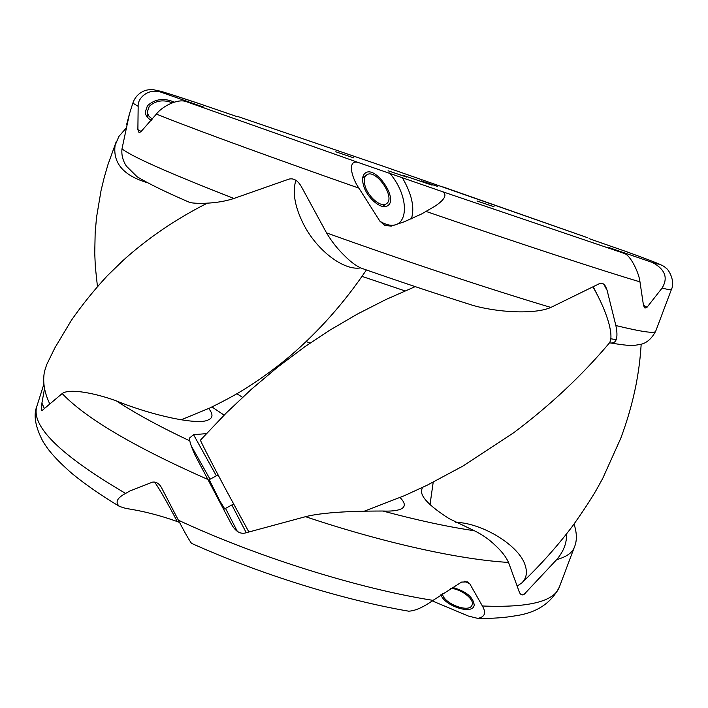 <?xml version="1.0" encoding="UTF-8"?>
<svg xmlns="http://www.w3.org/2000/svg" width="708" height="708" viewBox="0 0 708 708"><rect width="100%" height="100%" fill="white"/><g stroke="black" fill="none" stroke-linecap="round" stroke-linejoin="round"><path stroke-width="1.06" d="M403.427 175.46L432.101 185.16L403.427 175.46M335.76 151.778L353.903 157.919L335.76 151.778M476.971 200.992L494.069 206.78L476.971 200.992M388.064 170.778L406.843 177.133L388.064 170.778M421.207 180.859L437.792 186.478L421.207 180.859M306.263 341.557L310.069 343.097L306.263 341.557M652.555 262.526C665.148 269.376 668.317 277.89 662.077 288.085L647.068 307.21L645.006 308.113L643.519 305.608L639.961 281.855C639.253 273.766 630.881 255.402 624.252 253.42L608.898 247.57L652.555 262.526C666.396 266.633 657.36 262.898 625.456 251.313L589.065 238.64M593.304 286.961L598.304 296.776M587.543 237.693L385.435 166.982M237.366 116.732L197.833 103.156M161.822 92.474L203.975 107.253L185.859 101.501C177.566 98.58 161.982 106.448 156.397 114.094L140.795 131.865L139.007 132.511L137.883 129.688L138.166 106.342C137.334 98.085 148.689 87.456 161.822 92.474C151.954 88.376 164.141 91.987 198.373 103.333M359.142 162.796L442.465 191.673C447.35 194.647 444.925 199.444 435.208 206.063L421.34 214.099L403.949 221.887L391.312 226.1L385.028 225.498L379.992 221.303L358.903 188.133C350.77 176.407 347.239 158.273 359.142 162.796L185.859 101.501M662.077 288.085C668.131 289.599 671.228 290.094 671.37 289.572C675.689 281.094 668.21 268.695 665.812 267.969C663.192 265.181 657.803 263.181 625.775 251.429L625.456 251.313M363.434 185.124C366.709 197.859 381.798 210.515 387.692 205.665C398.87 199.063 375.355 164.893 365.24 173.106C362.496 175.283 361.894 179.292 363.434 185.124M174.354 102.129C163.946 97.722 154.981 98.916 147.441 105.731L145.211 112.227C145.565 115.501 147.583 118.218 151.255 120.36M126.626 124.546L129.449 113.873L121.988 148.866C121.342 154.804 122.794 160.548 126.351 166.106L137.087 176.743C148.538 183.673 166.044 192.222 189.576 202.373C193.39 203.78 216.214 204.488 233.923 198.461L289.121 179.062C294.13 177.956 298.484 180.965 302.174 188.098L326.547 232.905C331.609 241.437 337.61 249.03 344.548 255.694C350.451 261.748 356.08 265.925 361.434 268.217C399.816 281.651 436.774 293.979 472.307 305.192C495.936 312.255 534.425 314.794 550.859 307.431L598.959 283.881C601.65 282.519 603.897 283.457 605.703 286.678L605.508 286.333M603.871 284.315L607.119 290.386L605.703 286.678M607.119 290.386L615.871 325.547C617.181 331.822 617.296 336.521 616.19 339.636C615.287 342.176 613.305 343.283 610.269 342.946L609.526 342.778M566.471 534.071C566.904 542.939 563.63 551.461 556.665 559.639L524.053 594.428C521.663 595.605 519.929 594.375 518.84 590.746L508.53 562.426C505.963 556.78 501.53 551.09 495.246 545.364C489.361 539.54 482.378 534.664 474.316 530.726C447.686 526.814 417.216 520.238 382.895 511.026C368.868 511.052 327.592 511.052 305.52 516.681L244.676 533.142C239.676 533.965 235.268 531 231.472 524.247L194.957 454.934C191.992 448.279 190.275 443.597 189.815 440.872C159.973 426.8 135.52 413.49 116.457 400.932C95.881 393.365 69.49 388.028 62.171 393.56L42.453 410.197L41.595 410.268L41.914 403.056L44.542 388.471M525.239 593.508L522.371 594.915M422.455 487.476L421.711 489.688C419.941 496.14 429.039 505.769 448.996 518.575L474.316 530.726M224.71 508.848L219.542 500.388L209.205 479.679M246.251 532.726L231.852 504.972M216.356 475.829L193.567 434.685L189.62 437.96L189.815 440.872M208.71 408.507C213.152 414.074 213.055 417.853 208.417 419.817C198.789 425.712 151.689 415.41 116.457 400.932M193.558 434.677L206.355 433.641M400.047 497.538C405.649 503.22 405.711 507.149 400.232 509.335C396.374 510.778 390.595 511.335 382.895 511.026M43.905 384.046L36.958 405.985C33.232 414.861 35.223 426.659 42.914 441.376C47.507 448.89 53.498 457.209 71.588 473.174C84.659 483.971 100.624 495.06 119.475 506.432C114.908 502.344 116.962 498.007 125.608 493.414L129.9 490.989L152.503 482.139C156.114 481.679 159.07 483.44 161.38 487.414L178.381 520.203C184.62 532.23 189.001 539.947 191.523 543.346C259.942 574.117 343.035 599.959 408.64 611.172C414.985 610.96 423.119 607.358 433.031 600.366L461.554 582.082L467.661 581.879L469.829 583.861L482.387 605.995C486.423 612.916 484.874 617.049 477.75 618.385L468.377 616.048L432.287 600.915M440.907 594.72C444.137 605.446 471.041 614.792 473.979 606.101L474.227 605.384C473.519 597.278 466.218 591.269 452.324 587.357M179.584 522.495L177.266 521.557C159.884 515.335 142.742 510.955 125.838 508.424L119.475 506.432M455.775 522.283C482.856 523.124 519.451 545.841 525.177 565.303C527.54 572.604 526.416 578.471 521.823 582.905L517.362 585.967M152.317 119.094L149.14 116.439L147.468 113.218L147.282 112.076L149.246 106.368C155.556 100.536 163.256 99.359 172.345 102.828M365.001 185.62C363.638 180.469 364.169 176.929 366.594 175C375.506 167.761 396.259 197.913 386.4 203.736C381.196 208.019 367.894 196.851 365.001 185.62M450.651 588.383C460.713 588.746 474.174 598.853 472.236 604.552L472.015 605.198C469.165 613.509 442.907 603.198 442.456 593.667M207.356 203.125C175.832 219.073 147.707 238.207 122.988 260.535L107.227 275.863C93.898 290.307 81.978 305.086 71.446 320.211L54.888 347.849L46.648 364.7L44.462 371.603C42.577 381.55 44.241 392.117 49.471 403.312M295.882 180.266C292.174 192.399 294.9 207.373 304.042 225.197C317.688 251.278 344.292 270.925 360.584 267.889M125.652 128.661L118.873 136.458L115.077 145.459C112.846 163.353 123.785 175.814 147.91 182.859M415.215 286.625L385.922 299.528L357.283 314.122L329.432 330.406L304.732 346.814L277.501 367.24L251.367 389.303L226.365 412.87L200.461 440.128C199.824 439.818 211.303 462.235 225.286 488.52L248.889 532.027M593.083 287.076C600.782 300.643 606.145 313.113 609.163 324.485C611.544 334.052 611.535 340.318 609.145 343.283C581.737 375.7 549.974 405.489 513.849 432.623L463.067 465.979L427.11 485.237L404.436 495.662L364.31 511.185M361.992 276.377L405.011 290.899M643.484 305.307L647.068 307.21M443.102 186.956L587.463 237.667M238.481 116.749L385.55 167.017M624.252 253.42L442.465 191.673M402.082 177.266C411.808 193.85 414.906 207.718 411.366 218.852M379.992 221.303C407.383 237.605 413.348 200.806 389.604 172.973M426.189 211.48C519.106 243.446 601.419 270.421 639.961 281.855M198.107 103.244L167.123 93.191L153.255 89.615C148.839 89.518 145.441 90.111 143.069 91.394C138.095 93.863 134.688 97.766 132.856 103.103L138.166 106.342M137.883 129.688L141.184 131.467M156.397 114.094C188.93 127.183 245.888 148.158 327.282 177.009L358.903 188.133M550.859 307.431C490.06 289.289 404.259 260.854 326.547 232.905M671.37 289.572L655.705 331.185C655.077 333.751 641.802 331.875 615.871 325.547M233.923 198.461C169.124 173.141 131.812 156.61 121.988 148.866M616.19 339.636L610.809 338.778M44.259 408.286L41.914 403.056M195.47 455.961L194.399 453.784M191.31 446.031L210.046 479.228M225.542 508.388L237.313 531.354M231.773 524.77L231.206 523.743M62.171 393.56C85.615 418.233 134.122 446.845 207.674 479.387M305.52 516.681C383.878 542.992 460.368 559.683 508.53 562.426M556.665 559.639C566.462 556.869 572.347 552.771 574.312 547.346C577.126 540.921 577.029 533.159 574.038 524.07M125.608 493.414C59.923 454.872 30.382 425.712 36.975 405.941M433.031 600.366C358.823 588.702 257.022 556.877 178.381 520.203M574.312 547.346L559.444 586.835C554.426 601.481 528.734 607.871 482.387 605.995M469.829 583.861L464.696 581.233M177.266 521.557C167.681 503.273 160.15 490.104 154.671 482.06M211.966 406.967L224.109 415.127M242.552 397.33L236.923 393.736M385.488 166.999L238.437 116.732M129.449 113.873L132.856 103.103M655.705 331.185C651.608 338.884 646.404 343.318 640.112 344.477C632.297 345.628 632.598 346.486 610.269 342.946M559.444 586.835C551.337 603.048 536.868 612.668 516.052 615.695C505.052 617.712 492.281 618.615 477.75 618.394M433.199 482.21L430.013 504.662M641.191 344.185C640.236 357.637 639.306 367.275 636.12 384.373C632.589 402.374 627.465 420.348 620.757 438.305L602.747 478.369L596.561 489.582C590.906 499.361 582.905 511.53 572.568 526.071C557.382 546.142 540.461 565.081 521.823 582.896M147.282 112.076L147.742 117.634M366.594 175L362.717 177.752M386.4 203.736L382.488 206.417M218.082 474.9L208.86 479.865M233.578 504.034L224.356 509.034M473.714 601.357L472.015 605.198M366.399 269.952C344.451 302.52 318.91 331.3 289.793 356.301C273.775 369.673 257.119 381.577 239.844 392.011C231.852 396.763 221.816 402.1 209.727 408.029L181.098 419.844M116.395 141.219L108.005 164.468L104.226 177.46L101.032 190.62L96.553 217.241L95.164 232.728L94.748 253.216L95.323 266.659L97.438 286.483"/></g></svg>
